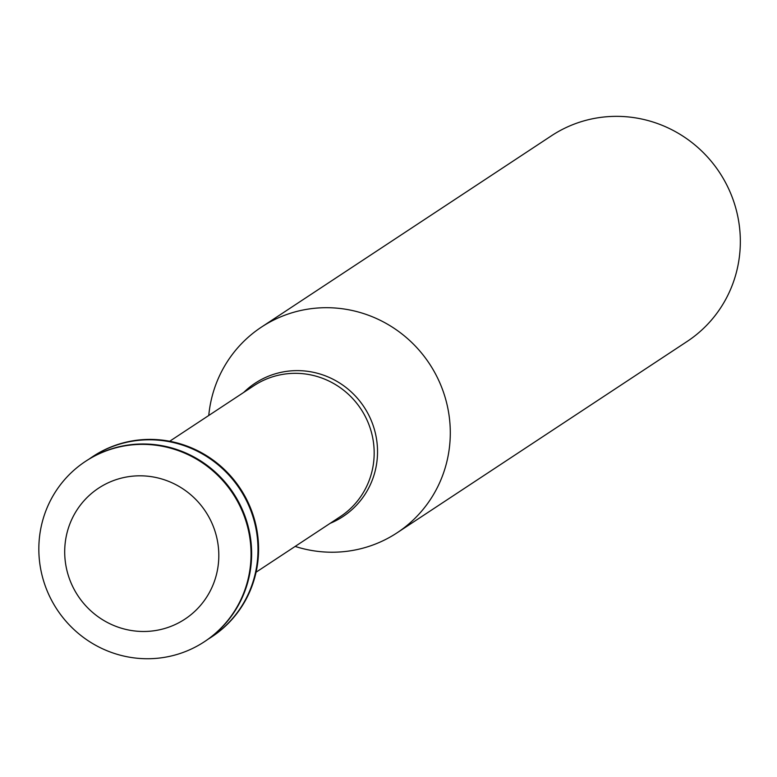 <?xml version="1.0" encoding="UTF-8"?>
<svg xmlns="http://www.w3.org/2000/svg" width="777" height="777" viewBox="0 0 777 777"><rect width="100%" height="100%" fill="white"/><g stroke="black" fill="none" stroke-linecap="round" stroke-linejoin="round"><path stroke-width="1.17" d="M64.714 550.31A78.428 76.447 56.6 0 1 181.575 487.975A78.428 76.447 56.6 0 1 178.992 622.659A78.428 76.447 56.6 0 1 64.714 550.31M38.85 546.959A108.003 105.284 56.6 0 1 85.47 461.392A108.003 105.284 56.6 0 1 232.818 493.58A108.003 105.284 56.6 0 1 204.419 641.705A108.003 105.284 56.6 0 1 94.289 644.512A108.003 105.284 56.6 0 1 38.85 546.959M85.761 461.208A108.003 105.284 56.6 0 1 86.043 461.014A108.003 105.284 56.6 0 1 233.401 493.191A108.003 105.284 56.6 0 1 204.992 641.326A108.003 105.284 56.6 0 1 204.71 641.511M89.268 458.974A108.003 105.284 56.6 0 1 92.414 456.818A108.003 105.284 56.6 0 1 239.763 488.995A108.003 105.284 56.6 0 1 211.363 637.121A108.003 105.284 56.6 0 1 208.139 639.16M92.696 456.623A108.003 105.284 56.6 0 1 92.987 456.429A108.003 105.284 56.6 0 1 240.346 488.616A108.003 105.284 56.6 0 1 211.936 636.742A108.003 105.284 56.6 0 1 211.645 636.936M208.76 415.481A123.203 120.085 56.6 0 1 261.412 327.127A123.203 120.085 56.6 0 1 429.496 363.83A123.203 120.085 56.6 0 1 397.096 532.799A123.203 120.085 56.6 0 1 295.143 546.425M261.412 327.127L551.456 135.781A123.203 120.085 56.6 0 1 719.541 172.484A123.203 120.085 56.6 0 1 687.14 341.453L397.096 532.799M169.687 441.258L253.924 385.693A78.438 76.457 56.6 0 1 360.936 409.061A78.438 76.457 56.6 0 1 340.307 516.637L256.07 572.202M243.793 392.366A79.837 77.817 56.6 0 1 364.054 407.002A79.837 77.817 56.6 0 1 330.176 523.319M204.419 641.705L204.992 641.326M85.47 461.392L86.043 461.014M211.363 637.121L211.936 636.742M92.414 456.818L92.987 456.429"/></g></svg>
